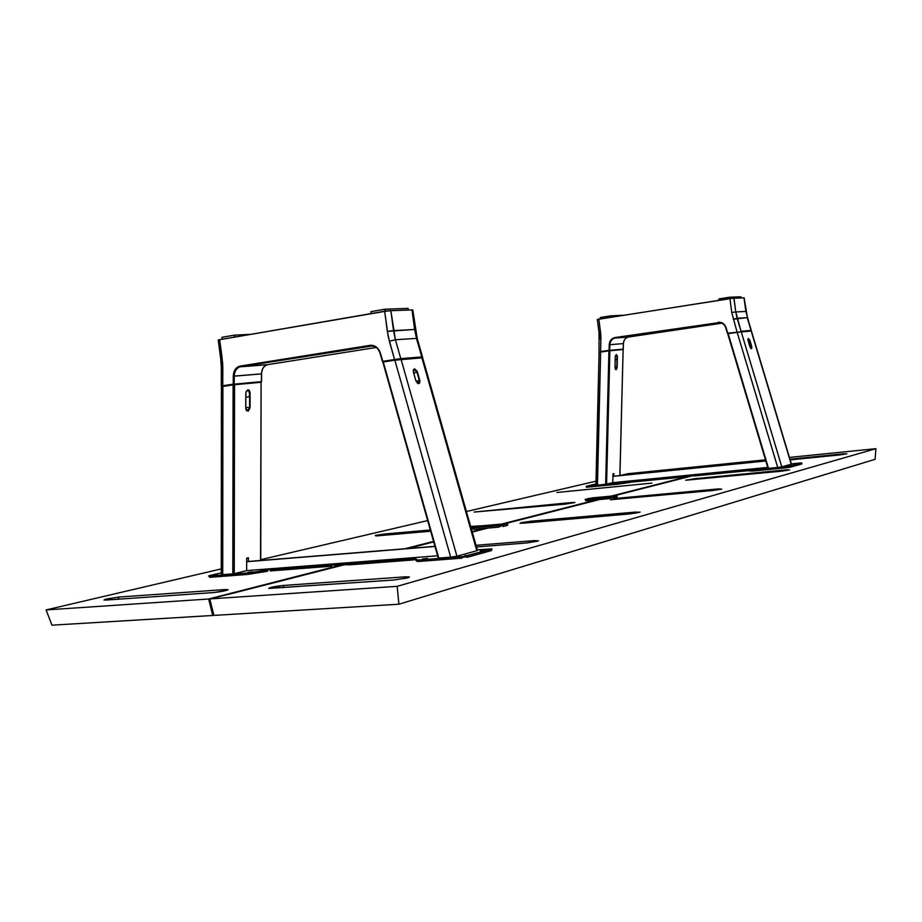 <?xml version="1.0" encoding="UTF-8"?>
<svg xmlns="http://www.w3.org/2000/svg" width="922" height="922" viewBox="0 0 922 922"><rect width="100%" height="100%" fill="white"/><g stroke="black" fill="none" stroke-linecap="round" stroke-linejoin="round"><path stroke-width="1.38" d="M785.878 470.646L786.051 469.874L789.624 469.955L781.326 471.2L685.68 480.235L694.347 478.76L694.116 479.624L694.347 478.76L786.051 469.874L785.878 470.646M635.638 513.162L635.961 512.044L639.349 512.413L629.023 513.992L519.985 523.223L531.003 521.207L530.565 522.543L531.003 521.207L635.961 512.044L635.638 513.162M404.689 578.555L405.334 576.838L409.356 577.23L407.766 577.84L394.143 579.984L268.89 588.443C269.823 587.383 274.86 586.369 283.999 585.401L282.996 587.729L283.999 585.401L405.334 576.838L404.689 578.555M533.838 541.986L534.287 540.603L538.413 540.822L537.353 541.226L525.598 543.046L476.513 546.953L527.13 542.908L538.045 541.007L534.287 540.603L533.838 541.986M717.95 489.87L718.18 488.937L721.719 489.144L712.51 490.539L610.525 499.736L620.229 498.018L619.918 499.079L620.229 498.018L718.18 488.937L717.95 489.87M842.881 454.523L843.008 453.866L846.58 453.866L839.02 454.995L790.166 459.882L840.138 454.869L846.857 453.774L843.008 453.866L842.881 454.523M789.958 459.191L843.008 453.866L789.958 459.191M476.029 545.282L534.287 540.603L476.029 545.282M397.175 586.334L398.903 604.221L875.116 459.317L875.9 448.691L397.175 586.334L209.79 598.931L235.986 592.454L209.79 598.931L213.892 615.4L398.903 604.221L213.892 615.4L209.79 598.931L397.175 586.334L875.9 448.691L875.116 459.317L398.903 604.221L397.175 586.334M747.189 461.68L765.479 459.824L747.189 461.68L739.87 463.547L747.189 461.68M789.416 457.416L875.9 448.691L789.416 457.416M694.162 475.349L692.848 475.475M691.235 476.098L613.925 495.863L691.235 476.098M599.588 499.528L504.426 523.846L599.588 499.528M487.807 528.087L472.271 532.063L487.807 528.087M433.697 541.917L407.835 548.532L433.697 541.917M348.274 563.757L346.96 564.091L348.274 563.757M343.779 564.898L235.986 592.454L343.779 564.898M609.811 498.226L611.805 497.742M498.848 526.669L500.738 526.128M785.751 466.486L788.506 466.106L785.152 466.44M461.841 557.487L466.267 556.658M781.326 471.2L789.624 469.955L786.051 469.874L685.634 480.178L781.326 471.2M531.003 521.207L520.942 522.728L520.123 523.258L523.5 523.154L629.023 513.992L640.145 512.09L531.003 521.207M394.143 579.984L407.766 577.84L409.345 576.895L405.334 576.838L282.478 585.528L268.763 588.386L394.143 579.984M712.51 490.539L721.719 489.144L718.18 488.937L619.019 498.134L610.491 499.632L712.51 490.539M248.398 557.787L248.387 561.463L248.398 557.787L246.681 558.179L246.658 570.66L234.246 573.645L234.545 384.693L233.105 384.866L232.817 573.864L234.246 573.645L234.407 384.705L233.105 384.866L232.817 573.864L222.721 574.637L222.894 386.422L233.105 384.866L221.43 386.698L222.444 386.664L222.283 574.222M245.782 393.233L245.748 408.135C247.177 411.869 248.617 411.719 250.058 407.662L247.211 410.82L245.944 409.483M245.863 393.245L245.748 408.089M221.303 574.544L222.721 574.637L222.894 386.422L221.43 386.698M261.099 382.33L260.523 560.484L261.099 382.284L234.545 384.693L261.422 381.708L233.865 384.762M260.742 560.461L261.099 382.284M245.851 397.152L249.274 396.806L249.62 392.841L249.585 407.662L245.828 407.351L249.585 407.662L247.211 410.82L245.828 408.112M250.058 407.662L250.058 392.207L249.147 390.19L247.949 389.752L245.828 392.622L245.782 408.769L246.704 410.774L248.318 411.085L250.058 407.662M246.681 558.179L246.658 570.66M422.288 357.828L476.824 550.734L477.389 550.365M422.541 357.771L394.858 360.202L450.685 557.165L451.48 557.095L456.932 556.197L401.093 359.442L394.858 360.202L450.685 557.165L438.757 558.075L383.275 361.977L438.273 558.064L383.275 361.977L394.858 360.202L382.826 362.058L438.273 558.064M382.918 362.058L438.446 557.983M413.275 370.321L414.22 369.273L416.963 372.131L413.724 373.329L416.963 372.131L419.268 380.221L416.145 381.362L419.74 380.095L417.435 372.004L419.268 380.221L418.427 383.437L417.332 383.126M413.517 372.384L414.22 369.273L417.435 372.004C414.981 368.132 413.655 368.258 413.459 372.384L413.471 372.43M421.873 357.748L476.824 550.734L456.932 556.197L401.093 359.442L421.873 357.748M415.764 380.509L418.311 383.656L419.66 382.999L419.89 380.763L417.217 371.347L414.497 368.812L413.367 369.929L413.31 371.716L415.764 380.509C418.231 384.37 419.556 384.232 419.74 380.095L418.427 383.437L415.764 380.509M474.127 512.044L571.571 502.525L571.317 503.343L571.571 502.525L574.902 502.536L565.163 504.138L474.127 512.044L565.163 504.138L574.925 502.444L474.127 512.044M556.923 492.463L651.935 483.116L556.923 492.463M375.3 535.417L375.876 535.97L375.3 535.417L385.062 533.953L384.555 535.221L385.062 533.953L430.332 530L375.3 535.417M376.868 535.889L430.678 531.222L376.868 535.889M106.526 598.966L107.425 599.957L106.526 598.966L119.122 597.03L118.016 599.219L119.122 597.03L224.899 589.573L224.265 590.956L224.899 589.573L227.93 589.873C224.98 591.002 219.92 591.912 212.74 592.616L106.514 600.026L104.025 600.003L105.408 599.242L104.059 600.015L106.514 600.026L214.215 592.5L225.798 590.599L228.034 589.665L224.899 589.573L119.122 597.03L106.526 598.966M470.681 526.474L482.506 525.724L470.681 526.474M473.343 527.488L471.027 527.718L473.343 527.488M51.955 625.185L46.1 609.926L221.268 568.909L46.1 609.926L51.955 625.185L212.74 615.47L208.649 599L46.1 609.926L208.649 599L340.518 565.151L208.649 599L212.74 615.47L51.955 625.185M260.753 559.666L427.67 520.584L260.753 559.666M466.417 511.514L595.992 481.169L466.417 511.514M619.93 475.568L627.87 473.712L746.371 461.761L739.052 463.628L746.371 461.761L627.87 473.712L619.93 475.568L623.134 349.519L619.849 475.602L623.134 349.519L608.923 350.833L605.639 484.304L606.595 484.165L609.88 350.717L608.923 350.833L605.639 484.304L597.456 485.11L600.66 352.031L608.923 350.833L599.093 352.285L596.234 485.03M213.835 615.181L212.74 615.47L213.835 615.181M404.677 548.786L433.559 541.421L404.677 548.786M472.133 531.579L484.788 528.352L472.133 531.579M501.441 524.099L596.799 499.782L501.441 524.099M611.171 496.117L688.653 476.351L611.171 496.117M394.973 360.191L394.558 359.522L400.77 358.635L395.4 339.722L416.467 338.397L421.746 356.941L400.793 358.75L421.746 356.941L400.77 358.635L395.4 339.722L390.87 310.691L384.681 311.406L387.332 331.355L414.612 329.465L416.467 338.397L395.4 339.722L393.521 330.618L387.332 331.355L389.372 341.221L395.4 339.722L389.372 341.221L394.558 359.522L382.688 361.332L383.103 362M383.056 362.012L380.394 353.218L382.515 361.412M380.256 353.403L380.394 353.218C378.423 347.629 375.012 345.001 370.137 345.335L240.181 366.08L240.296 366.795L267.415 364.72C263.704 365.93 261.71 368.984 261.445 373.883L234.234 376.164C234.499 371.14 236.516 368.016 240.296 366.795L267.864 364.628L376.211 347.467L267.91 364.616M233.727 384.785L234.234 376.164C234.499 371.151 236.505 368.039 240.262 366.795L240.181 366.08C235.905 367.187 233.6 370.552 233.278 376.164L261.594 373.859C261.894 368.915 263.842 365.861 267.449 364.709C263.715 365.907 261.71 368.973 261.445 373.883L261.445 373.825M267.864 364.628L240.711 366.702L370.644 346.015L370.137 345.335L370.644 346.015C374.562 345.646 377.571 347.559 379.657 351.755M382.411 361.493L380.118 353.38C378.239 348.124 375.081 345.669 370.632 346.015L240.688 366.714L372.43 345.957M220.738 358.739L222.167 358.404L219.667 339.711L384.762 311.221L219.667 339.711L384.681 311.406L388.174 336.334L394.558 359.522L382.688 361.332L379.726 351.386L377.686 348.251L374.908 346.119L370.137 345.335L238.775 366.46L235.225 369.411L233.785 372.534L233.254 384.163L222.778 385.765L223.216 386.376M222.582 386.479L221.338 385.961L222.778 385.765L222.167 358.404L220.727 358.739L218.226 340.068L219.667 339.711L222.64 363.13L222.801 367.866L221.326 367.624L222.801 367.866L222.778 385.765L233.254 384.163L233.278 376.164L234.234 376.164L234.223 384.163L261.422 381.639M421.458 357.782L421.769 357.068L400.793 358.75L400.471 359.499M422.495 356.952L417.251 338.535L412.791 309.976L412.019 309.919L414.612 329.465L415.373 329.5L414.612 329.465L416.467 338.397L417.251 338.535L416.467 338.397L421.746 356.941L422.495 356.952L421.78 357.183M414.612 329.465L412.019 309.919L390.87 310.691L393.521 330.618L414.612 329.465M390.87 310.691L412.019 309.919L390.87 310.691M219.747 339.538L218.572 339.93M390.732 310.541L384.762 311.221M221.776 358.739L222.352 367.429M220.727 358.739L221.326 367.613M261.445 373.883L261.422 381.708L261.445 373.883M249.274 392.853L248.779 391.043L247.557 390.386L246.335 391.274L245.828 393.233M356.445 562.408L354.255 562.812L356.445 562.408M329.269 564.518L327.08 564.921L329.269 564.518M209.236 575.685L221.268 572.839L208.51 576.043L246.209 573.219L246.381 574.533L209.697 577.322L209.525 576.02L248.952 572.873L246.209 573.219L246.381 574.533L249.124 574.199L248.952 572.873L267.415 569.923L267.587 571.237L249.124 574.199L248.952 572.873L269.535 569.635L331.62 564.84L331.793 566.189L270.33 570.902L270.146 569.589L338.224 563.964L338.409 565.313L336.161 565.589L335.977 564.241L345.715 563.388L345.888 564.737L338.409 565.313L338.224 563.964L346.142 563.365L346.983 564.76L345.888 564.737L345.715 563.388L346.799 563.411L347.064 564.886L346.799 563.411L413.621 558.513L413.805 559.896L348.424 564.909L348.251 563.549L414.197 558.467L416.998 560.011L417.193 561.429L418.715 561.452L418.519 560.034L461.738 556.727L461.934 558.167L418.715 561.452L418.519 560.034L416.998 560.011L417.193 561.429L415.303 559.919L415.119 558.525L417.943 560.069L463.051 556.6L491.403 549.109L491.587 550.503L491.933 548.867L491.587 550.503L466.901 557.395L466.716 555.954L491.887 548.924L477.331 549.846L491.933 548.867M209.282 576.043L209.64 576.93M481.561 550.561L485.156 550.203M426.137 558.628L422.622 558.893M424.051 558.79L427.508 558.432M461.818 557.326L464.918 557.095L464.815 556.346M464.723 555.655L466.117 555.47M466.186 556.081L466.278 556.715L464.884 556.819M216.808 574.706L215.241 574.821M249.516 572.193L252.57 571.847M251.729 570.199L246.658 570.603M335.216 563.734L321.697 564.771M367.97 561.187L354.117 562.259M251.038 572.066L247.972 572.308M483.785 550.388L480.224 550.665M335.977 564.241L336.161 565.589L334.605 565.843L334.432 564.495L335.977 564.241M434.954 546.331L246.681 561.602L434.954 546.331M434.988 546.469L246.681 561.729L434.988 546.469M251.671 570.211L321.755 564.783M331.643 565.025L334.467 564.806M335.159 563.745L354.163 562.27M367.913 561.198L437.627 555.793M222.237 339.112L221.995 337.302L222.202 339.112M234.868 336.288L234.718 335.135L249.954 334.352L234.349 335.17L234.476 337.014M221.995 337.302L234.234 335.193L221.995 337.302M385.523 311.106L385.269 309.193L408.089 308.397L408.296 309.907M371.266 313.538L371.013 311.624L384.774 309.25L385.027 311.175M408.1 308.421L384.97 309.216L370.921 311.636L371.186 313.549M500.669 525.655L502.87 525.471M472.779 527.88L498.71 525.644L498.917 527.13L473.804 529.297L473.608 527.822L499.24 525.598L507.446 523.846L507.642 525.321L503.009 526.52L502.813 525.033L507.872 523.661L478.725 526.197L472.295 527.776L472.905 529.113L473.747 528.894M500.577 524.895L499.609 525.056M498.883 525.632L498.848 526.589L500.773 526.381L500.646 525.425M481.307 526.439L478.806 526.877M477.435 526.45L472.709 527.649M506.455 523.661L481.468 525.851M609.684 497.246L609.857 498.572L586.623 500.727L586.45 499.413L610.675 497.142L616.922 495.782L617.095 497.096L613.43 498.041L613.257 496.716L617.198 495.644L591.705 497.949L585.09 499.459L609.684 497.246M585.424 499.482L585.574 500.623L586.576 500.369M611.759 497.384L613.326 497.246M591.394 498.572L592.373 498.422M609.304 496.889L611.54 496.532M611.609 497.016L611.816 497.799L610.076 497.995L609.984 497.223L609.788 498.064M615.804 495.679L592.673 497.845M589.146 498.376L585.401 499.321M613.856 473.62L613.787 476.213L613.856 473.62L612.992 473.816L612.773 482.679L606.595 484.165L609.88 350.717L623.053 349.53M597.456 485.11L600.66 352.031L599.093 352.285L595.9 485.156L597.456 485.11M615.228 359.73L616.818 359.568L617.106 356.779L616.841 367.244L615.043 367.14L617.152 367.244L617.406 356.318L616.403 354.544L615.308 356.526L615.009 367.486C615.654 370.16 616.369 370.079 617.152 367.244L615.343 369.215M615.297 356.975L615.02 367.936L616.242 369.63L617.118 367.705L617.417 356.779L616.841 367.244L615.689 369.445L615.043 367.475L615.274 356.987M612.992 473.816L612.773 482.679L616.749 482.264M747.938 338.962L749.701 340.794L748.249 341.278L749.701 340.794L751.384 346.384L749.943 346.868L751.384 346.384L750.957 348.539M768.095 468.353L727.815 333.672L737.174 332.323L777.707 467.454L768.51 468.353L728.149 333.626L768.038 468.376L728.149 333.626L741.242 331.816L781.787 466.855L791.237 464.25L751.176 331.01L737.174 332.323L777.707 467.454L778.306 467.396L781.787 466.855L741.242 331.816L751.407 330.998L791.376 464.123M727.712 333.695L768.038 468.376M748.134 340.886L750.566 348.113L751.753 348.516L751.695 346.292L749.863 340.253L748.364 338.466L747.915 339.988L749.793 346.488C751.257 349.184 751.891 349.115 751.695 346.292L751.188 348.562L748.111 340.886L748.191 338.777L750.012 340.702C748.549 338.017 747.915 338.074 748.111 340.886M730.143 298.567L729.97 297.195L740.885 296.815L741.023 297.864M719.079 300.284L718.906 298.912L729.648 297.23L729.821 298.613M740.896 296.815L729.878 297.195L718.86 298.912L718.953 300.307M599.646 352.181L600.856 352.008M622.972 349.53L609.419 350.775M609.338 350.786L600.614 351.559L600.913 338.95L599.346 338.789L600.913 338.95L600.556 332.3L599.023 332.588L600.556 332.3L598.839 319.162L729.959 298.705L731.745 312.454L735.779 311.97L734.004 298.221L729.994 298.59L597.306 319.473L599.023 332.588L599.035 351.755M737.197 332.323L727.954 333.66M725.821 327.725L727.907 333.66M744.169 297.806L733.866 298.117L735.779 311.97L731.745 312.454L729.959 298.705L598.839 319.162L600.867 335.62L600.614 351.559L609.085 350.337L609.223 344.713L609.868 344.713C610.157 341.186 611.828 338.973 614.87 338.074L614.951 337.556C611.493 338.374 609.58 340.76 609.223 344.713L610.917 339.941L614.951 337.556L718.434 322.688C721.5 322.412 723.816 323.714 725.395 326.607M623.272 349.115L623.422 343.572L623.226 349.127L609.73 350.337L609.868 344.713L609.223 344.713L609.085 350.337L609.73 350.337L609.868 344.713C610.157 341.175 611.839 338.962 614.893 338.074L628.32 337.049C625.312 337.936 623.652 340.114 623.364 343.583L623.226 349.092M623.422 343.572C623.721 340.08 625.358 337.901 628.343 337.037L721.903 323.161L628.677 336.979L615.228 338.005L718.434 322.688C721.961 322.435 724.404 324.106 725.775 327.725L726.052 327.598C724.6 323.749 721.972 321.951 718.18 322.216L721.88 322.723L724.876 325.178L727.446 333.315L726.052 327.598L727.735 333.188L740.781 331.862M623.364 343.583L609.868 344.713L623.364 343.583C623.664 340.091 625.323 337.913 628.343 337.037L615.228 338.005L719.84 322.631M750.831 331.033L741.034 331.263L735.779 311.97L745.875 311.417L743.985 297.76M599.369 332.6L599.692 338.72M733.866 298.117L729.994 298.59M598.874 319.035L597.721 319.346M734.004 298.221L744.112 297.852L734.004 298.221M751.292 330.456L747.442 317.641L744.112 297.852L747.442 317.652L737.116 318.24L735.779 311.97L745.875 311.417L751.05 330.456L741.034 331.263L737.116 318.24L733.197 319.254L747.189 317.606L751.073 330.525M731.745 312.454L736.978 331.851L731.745 312.454M616.887 356.779L616.553 355.27L615.619 355.327M600.464 318.793L600.291 317.468L600.36 318.805M610.675 317.191L610.502 315.877L622.638 315.336M622.65 315.266L610.502 315.877L600.291 317.468L610.191 315.923L610.364 317.249M700.224 474.323L701.573 474.104L700.224 474.323M678.684 476.432L680.044 476.213L678.684 476.432M800.342 462.994L791.364 463.881L801.702 462.902L801.875 463.973L790.189 467.235L790.05 466.255L801.748 463.005L786.823 466.739L786.95 467.719L790.189 467.235L790.05 466.255L786.823 466.739L786.95 467.719L753.608 470.969L753.481 470.001L786.823 466.739L752.087 470.082L752.214 471.05L753.608 470.969L753.481 470.001L752.087 470.082L752.214 471.05L748.191 470.75L748.065 469.782L752.087 470.082L748.065 469.782L748.191 470.75L746.808 470.819L746.682 469.863L748.065 469.782L747.143 469.817L746.808 470.819L695.534 475.833L695.418 474.888L746.682 469.863L694.116 474.957L694.231 475.913L695.534 475.833L695.418 474.888L693.137 474.957L692.906 475.936L686.982 476.513L686.855 475.568L692.791 474.991L682.245 476.178L682.372 477.123L684.378 476.87L684.251 475.925L682.245 476.178L682.372 477.123L633.253 481.929L633.126 481.007L682.245 476.178L633.126 481.007L633.253 481.929L631.293 482.183L631.167 481.249L632.653 481.053L631.167 481.249L631.293 482.183L619.273 484.015L619.158 483.093L631.167 481.249L617.187 483.335L617.314 484.269L619.273 484.015L619.158 483.093L617.187 483.335L617.314 484.269L587.568 487.173L587.441 486.251L617.187 483.335L586.519 486.182L587.441 486.251L587.568 487.173L586.357 487.208L586.242 486.286M595.923 483.958L586.519 486.182L595.923 483.958M684.274 476.155L686.902 475.902M593.042 485.375L590.61 485.606M591.394 485.537L593.803 485.272M619.63 482.771L620.402 482.667M796.896 463.778L797.542 463.708M756.052 469.402L755.372 469.459M767.749 467.419L683.617 475.694M672.887 476.743L683.64 475.694M784.703 466.578L788.529 466.198M787.861 466.278L785.095 466.555M672.956 476.743L616.703 482.264M612.934 476.351L765.825 460.988L612.934 476.351M612.934 476.294L765.813 460.931L612.934 476.294M221.418 386.71L221.268 574.59M422.622 357.736L477.492 550.422M221.326 367.624L221.303 385.961M261.594 373.859L261.571 381.673M498.848 526.589L498.721 525.644M611.816 497.799L611.712 497.004M751.407 330.998L791.445 464.158"/></g></svg>
